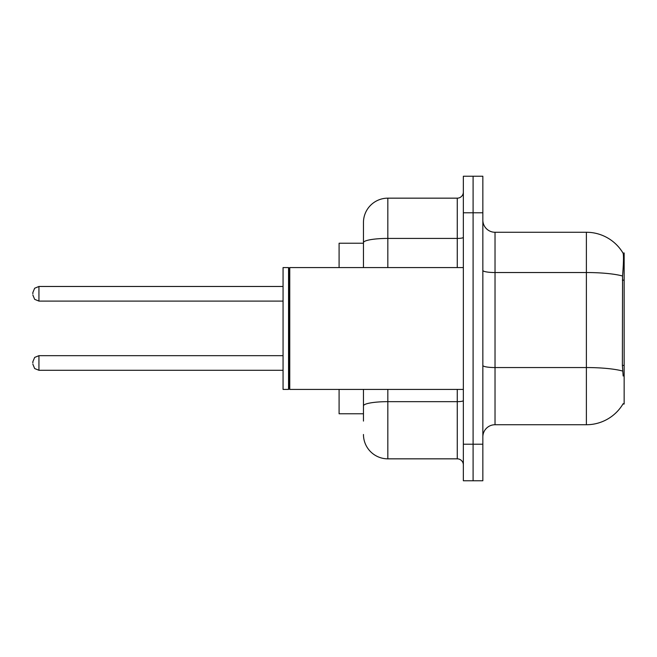 <?xml version="1.0" encoding="UTF-8"?>
<svg xmlns="http://www.w3.org/2000/svg" width="657" height="657" viewBox="0 0 657 657"><rect width="100%" height="100%" fill="white"/><g stroke="black" fill="none" stroke-linecap="round" stroke-linejoin="round"><path stroke-width="0.99" d="M623.164 376.009L622.384 365.423L622.557 276.014C623.616 262.767 623.772 255.138 623.041 253.126L624.15 252.97L624.15 404.03L622.951 404.03L623.164 403.661A42.639 42.639 0 0 1 586.389 424.734A42.639 42.639 0 0 0 622.951 404.03M363.461 243.23L339.094 243.23L339.094 267.588M363.461 413.77L339.094 413.77L339.094 389.412M482.846 436.913A12.179 12.179 0 0 1 495.025 424.734L586.389 424.734L586.389 232.266L495.025 232.266A12.179 12.179 0 0 1 482.846 220.087A12.179 12.179 0 0 0 495.025 232.266L495.025 424.734M473.097 444.222L473.097 480.768L482.846 480.768L482.846 444.222L473.097 444.222L473.097 480.768L463.349 480.768L463.349 444.222L473.097 444.222L473.097 212.778L473.097 444.222M463.349 444.222L463.349 176.232L473.097 176.232L473.097 212.778L473.097 176.232L482.846 176.232L482.846 444.222M623.041 253.126A42.639 42.639 0 0 0 586.389 232.266A42.639 42.639 0 0 1 623.041 253.126M363.461 421.08L363.461 389.412M387.827 389.412L387.827 458.841L457.264 458.841L457.264 389.412M363.461 267.588L363.461 222.518A24.366 24.366 0 0 1 387.827 198.159L457.264 198.159A6.094 6.094 0 0 0 463.349 192.066M387.827 198.159L387.827 238.425A24.366 4.229 180 0 0 363.461 242.655L363.461 222.518M463.349 464.934A6.094 6.094 0 0 0 457.264 458.841M387.827 458.841A24.366 24.366 0 0 1 363.461 434.482M289.762 389.412L289.154 388.796L289.154 268.204L289.762 267.588L289.762 389.412L463.349 389.412M288.546 389.412L283.06 389.412L283.06 267.588L288.546 267.588L288.546 389.412L289.154 388.796M32.85 362.976L32.85 361.752L32.85 362.976M32.85 293.786L32.85 292.562L32.85 293.786M624.15 365.423L622.384 365.423M624.15 280.153L622.384 280.153M622.557 276.014A42.639 7.408 180 0 0 586.389 272.532L495.025 272.532A12.179 2.119 0 0 1 482.846 270.413M622.688 371.065A42.639 7.408 180 0 0 586.389 367.55L495.025 367.55A12.179 2.119 -0 0 1 482.846 365.432M482.846 212.778L463.349 212.778M463.349 400.598A6.094 1.059 0 0 1 457.264 401.657L387.827 401.657A24.366 4.229 180 0 0 363.461 405.886M387.827 267.588L387.827 238.425L457.264 238.425L457.264 198.159M457.264 267.588L457.264 238.425A6.094 1.059 0 0 0 463.349 237.366M32.85 361.752L34.665 357.416L38.944 355.667L38.944 370.285L283.06 370.285M283.06 286.477L38.944 286.477L38.944 301.095L34.665 299.337L32.85 295.001M289.154 268.204L288.546 267.588M289.762 267.588L463.349 267.588M38.944 355.667L283.06 355.667M38.944 370.285L34.665 368.536L32.85 364.192M38.944 301.095L283.06 301.095M38.944 286.477L34.665 288.226L32.85 292.562"/></g></svg>
